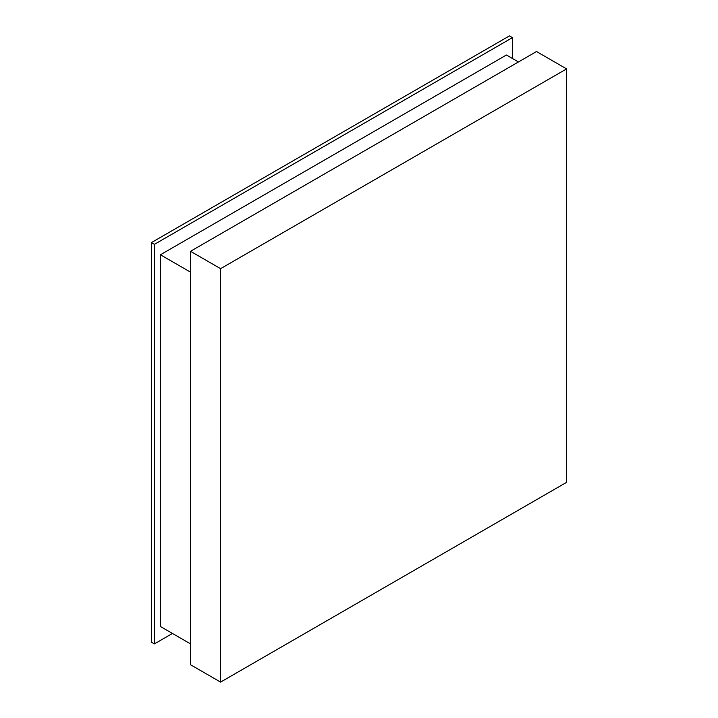<?xml version="1.0" encoding="UTF-8"?>
<svg xmlns="http://www.w3.org/2000/svg" width="718" height="718" viewBox="0 0 718 718"><rect width="100%" height="100%" fill="white"/><g stroke="black" fill="none" stroke-linecap="round" stroke-linejoin="round"><path stroke-width="1.08" d="M190.512 251.3L190.512 664.733L220.597 682.1L566.601 482.334L566.601 68.901L536.517 51.534L190.512 251.3L220.597 268.667L220.597 682.1M566.601 68.901L220.597 268.667M512.446 58.481L512.446 37.641L509.439 35.9L151.399 242.612L151.399 642.143L154.406 643.884L172.455 633.464M512.446 37.641L154.406 244.353L151.399 242.612M154.406 244.353L154.406 643.884M160.419 254.773L160.419 626.509L190.512 643.884L190.512 272.14L160.419 254.773L506.432 55.008L518.459 61.954"/></g></svg>
